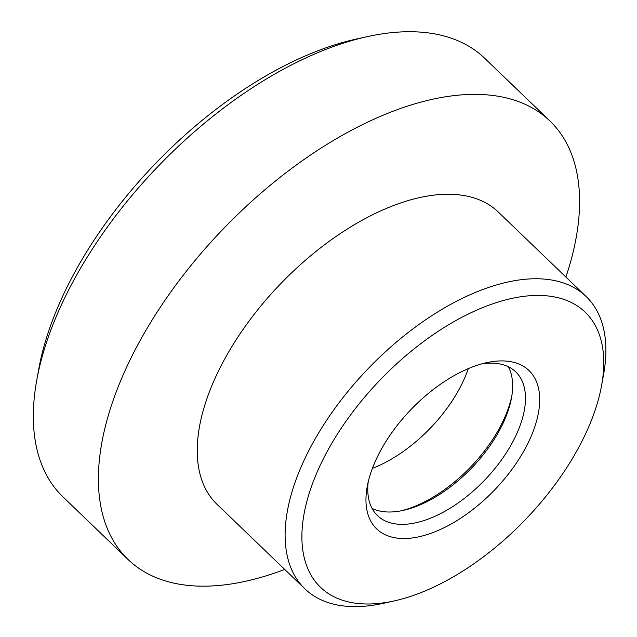 <?xml version="1.0" encoding="UTF-8"?>
<svg xmlns="http://www.w3.org/2000/svg" width="637" height="637" viewBox="0 0 637 637"><rect width="100%" height="100%" fill="white"/><g stroke="black" fill="none" stroke-linecap="round" stroke-linejoin="round"><path stroke-width="0.96" d="M394.327 600.898L383.347 603.327A202.821 107.072 -46.1 0 1 304.924 588.867A202.821 107.072 -46.1 0 1 368.337 368.457A202.821 107.072 -46.1 0 1 586.104 296.484A202.821 107.072 -46.1 0 1 603.613 374.285L601.615 385.353A190.869 100.757 -46.1 0 1 589.026 426.121A190.869 100.757 -46.1 0 1 394.327 600.898A190.869 100.757 -46.1 0 1 309.638 491.971A190.869 100.757 -46.1 0 1 489.455 304.98A190.869 100.757 -46.1 0 1 601.615 385.353M415.396 537.477A109.867 57.999 -46.1 0 1 367.191 486.756A109.867 57.999 -46.1 0 1 486.501 362.692A109.867 57.999 -46.1 0 1 532.086 434.052A109.867 57.999 -46.1 0 1 415.396 537.477M481.668 363.902A99.722 52.64 -46.1 0 1 515.739 371.865A99.722 52.64 -46.1 0 1 503.931 456.434A99.722 52.64 -46.1 0 1 412.641 523.407A99.722 52.64 -46.1 0 1 377.494 515.62A99.722 52.64 -46.1 0 1 368.21 481.883M508.334 366.729A99.722 52.64 -46.1 0 1 511.519 397.775A99.722 52.64 -46.1 0 1 403.229 510.388A99.722 52.64 -46.1 0 1 399.813 511.065A99.722 52.64 -46.1 0 1 372.08 508.414M284.707 569.43A304.239 160.604 -46.1 0 1 128.125 559.549L63.015 496.932A304.239 160.604 -46.1 0 1 36.747 380.233L38.746 369.165A292.287 154.297 -46.1 0 1 356.163 39.096L367.143 36.667A304.239 160.604 -46.1 0 1 484.781 58.357L549.898 120.966A304.239 160.604 -46.1 0 1 565.887 277.039M36.747 380.233A304.239 160.604 -46.1 0 1 367.143 36.667M128.125 559.549A304.239 160.604 -46.1 0 1 223.253 228.93A304.239 160.604 -46.1 0 1 549.898 120.966M304.924 588.867L217.05 504.361A202.821 107.072 -46.1 0 1 280.463 283.951A202.821 107.072 -46.1 0 1 498.222 211.978L586.104 296.484M468.306 368.616A104.118 54.965 -46.1 0 1 372.398 468.346M511.853 395.776A104.118 54.965 -46.1 0 1 401.238 510.802"/></g></svg>
